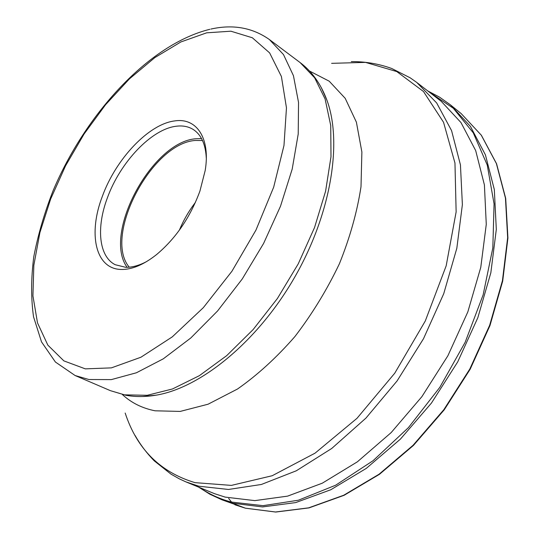 <?xml version="1.0" encoding="UTF-8"?>
<svg xmlns="http://www.w3.org/2000/svg" width="539" height="539" viewBox="0 0 539 539"><rect width="100%" height="100%" fill="white"/><g stroke="black" fill="none" stroke-linecap="round" stroke-linejoin="round"><path stroke-width="0.81" d="M428.774 91.704L453.319 108.258L473.262 132.837L487.243 165.035L494.068 203.904L492.828 247.886L483.133 294.853L465.164 342.265L439.784 387.379L408.441 427.602L373.028 460.73L335.649 485.215L298.363 500.226L263.025 505.663L231.116 502.018C219.582 498.898 209.152 494.108 199.841 487.64M186.454 482.102L214.441 493.65L225.154 497.106L254.826 500.623L287.604 496.129L322.282 483.193L357.364 461.829L391.146 432.608L421.869 396.684L447.889 355.753L467.839 311.879L480.775 267.337L486.272 224.359L484.406 184.917L475.688 150.603L460.96 122.535L441.273 101.359L417.301 82.865M199.935 191.049C190.301 217.21 175.842 238.386 156.566 254.576C143.704 264.737 131.914 269.695 121.208 269.46C95.248 269.069 87.965 233.535 102.376 196.277C115.878 158.971 148.751 123.93 174.818 120.904C196.445 117.536 210.594 137.856 205.197 170.472L199.935 191.049M146.574 261.604C139.001 265.572 132.015 267.472 125.621 267.297L115.231 264.723C98.711 256.463 96.164 227.451 107.409 197.779C120.217 162.246 151.6 128.922 176.415 126.214C182.883 125.412 188.535 126.537 193.373 129.582C201.303 134.804 205.615 144.378 206.302 158.304M201.546 138.611L196.055 138.745C152.207 141.413 102.349 233.852 127.13 267.304M129.266 267.182C102.828 236.129 151.877 142.97 195.441 140.463L202.502 140.517M195.421 202.408C188.859 210.958 183.509 220.215 179.366 230.166M245.373 508.176L222.068 499.848L232.45 503.21L262.513 506.929L295.702 502.591L330.791 489.749L366.271 468.398L400.423 439.11L431.463 403.037L457.726 361.871L477.837 317.693L490.84 272.788L496.311 229.412L494.324 189.566L485.417 154.848L470.432 126.402L450.449 104.876L461.162 113.574L481.253 135.134L496.379 163.533L505.461 198.103L507.65 237.706L502.422 280.752L489.668 325.253L469.833 368.986L443.826 409.694L413.022 445.329L379.058 474.226L343.714 495.24L308.692 507.839L275.496 511.996L245.373 508.176L232.45 503.21L228.651 498.454M135.06 435.445C140.45 444.857 146.884 453.353 154.343 460.926L170.951 474.104L179.312 478.848L185.807 481.839L198.83 486.205L228.469 489.466L261.368 484.473L296.302 470.79L331.748 448.455L365.954 418.082L397.108 380.905L423.506 338.714L443.738 293.694L456.836 248.223L462.381 204.611L460.441 164.873L451.574 130.62L436.651 102.936L416.748 82.433L410.159 77.805L391.752 68.507C378.823 63.811 365.334 61.513 351.287 61.601M331.613 63.339L365.503 62.383L396.778 71.566L423.486 91.522L443.55 122.299L454.963 163.047L456.135 211.881L446.177 265.815L425.278 321.008L394.764 373.183L357.007 418.304L315.066 453.151L272.188 475.735L231.379 485.396L195.024 482.648C160.265 472.225 136.98 449.021 125.176 413.042M122.42 394.582C131.422 402.889 142.316 408.292 155.097 410.799L180.194 411.419L208.088 404.21L237.531 389.003C257.494 375.016 276.615 357.539 294.9 336.572C312.196 313.994 327.032 289.719 339.408 263.746C349.993 237.463 357.189 211.8 361.002 186.743L361.885 152.032L356.394 122.164L345.203 98.327L329.221 81.2L309.507 71.027M321.244 87.54L326.93 100.207C342.629 142.579 331.027 214.421 294.206 278.05C257.433 341.699 200.953 387.595 156.398 395.127L142.586 396.522M321.513 88.032L326.93 100.207C320.86 83.983 311.926 71.438 300.135 62.585L314.648 77.818L325.091 98.967L330.73 125.54L331 156.694L325.596 191.197L314.547 227.512L298.235 263.874L277.423 298.465L253.155 329.545L226.69 355.646L199.369 375.67L172.493 388.963L147.228 395.296L124.529 394.844L110.428 390.674L126.018 395.316C135.532 397.014 145.658 396.953 156.398 395.127L143.226 396.509M110.428 390.674L75.116 375.528L88.928 379.523L111.33 379.611L136.441 372.766L163.31 358.812L190.786 337.987L217.561 310.983L242.267 278.946L263.618 243.412L280.523 206.161L292.199 169.084L298.222 133.989L298.539 102.444L293.445 75.689L283.487 54.567L269.392 39.536L300.135 62.585M85.33 368.865L63.865 360.881L47.83 345.108L37.514 322.928L32.926 295.823L33.842 265.249L39.906 232.552L50.653 199.012L65.569 165.796L84.091 133.995L105.604 104.681L129.434 78.876L154.814 57.626L180.875 41.948L206.653 32.825L230.887 31.201L252.34 37.764L269.628 52.896L281.405 76.504L286.465 107.847L283.986 145.463L273.684 187.141L255.958 230.092L231.932 271.252L203.324 307.668L172.258 336.888L140.942 357.222L111.411 367.867L85.33 368.865M461.162 113.574L481.367 135.249L496.567 163.748L505.697 198.386L507.92 238.016L502.705 281.055L489.985 325.516L470.176 369.202L444.203 409.856L413.426 445.443L379.469 474.3L344.104 495.307L309.015 507.893L275.719 512.05L245.44 508.196L234.95 504.794M427.798 90.95L439.494 97.114L450.449 104.876M222.068 499.848L209.873 494.229L198.696 487.168M75.116 375.528L55.409 362.033L41.51 341.881L33.512 316.71C30.925 297.952 31.026 277.922 33.809 256.618C37.986 234.916 44.373 213.033 52.984 190.974C85.256 114.248 148.831 44.265 209.86 29.301M269.392 39.536C252.468 27.624 232.976 24.134 210.904 29.066"/></g></svg>
